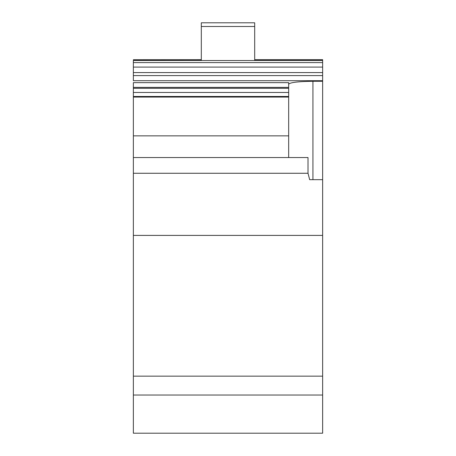 <?xml version="1.0" encoding="UTF-8"?>
<svg xmlns="http://www.w3.org/2000/svg" width="456" height="456" viewBox="0 0 456 456"><rect width="100%" height="100%" fill="white"/><g stroke="black" fill="none" stroke-linecap="round" stroke-linejoin="round"><path stroke-width="0.68" d="M288.665 84.189C290.056 82.456 298.144 81.487 312.93 81.276L322.637 81.276L322.637 433.2L133.363 433.2L133.363 376.154L322.637 376.154M309.664 179.675L322.637 179.675L309.664 179.675L308.011 173.263L133.363 173.263L133.363 96.484L288.665 96.484L288.665 82.656L133.363 82.656L133.363 87.375L288.665 87.375M133.363 157.542L308.011 157.542L308.011 173.263M322.637 235.399L133.363 235.399L133.363 173.263M201.307 60.443L133.363 60.443L133.363 80.689L322.637 80.689L322.637 81.276M288.665 157.542L288.665 96.484M133.363 235.399L133.363 376.154M133.363 87.375L133.363 96.484M133.363 78.66L133.363 77.486M133.363 67.083L322.637 67.083L322.637 72.578L133.363 72.578L133.363 68.77M133.363 90.613L133.363 92.465L288.665 92.465M133.363 59.707L201.307 59.662M322.637 59.707L322.637 67.083M322.637 78.66L322.637 77.486M133.363 75.593L322.637 75.593L322.637 68.77M322.637 75.593L322.637 80.689M133.363 62.597L322.637 62.597M254.693 26.494L254.693 60.534L201.307 60.534L201.307 26.494L254.693 26.494L254.693 22.8L201.307 22.8L201.307 26.494M312.93 81.276L312.93 179.675M288.665 135.854L133.363 135.854M133.363 97.077L288.665 97.077M133.363 395.027L322.637 395.027M254.693 60.534L322.637 60.534M201.307 60.534L133.363 60.534M133.363 88.299L288.665 88.299M254.693 59.662L322.637 59.662M254.693 60.443L322.637 60.443"/></g></svg>

